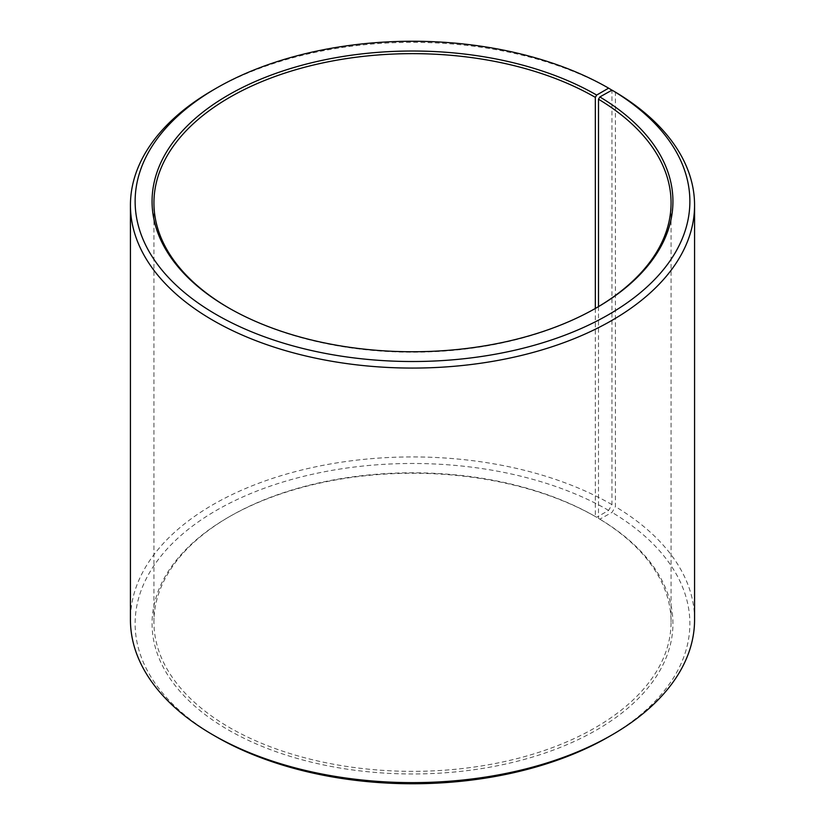 <?xml version="1.0" encoding="UTF-8"?>
<svg xmlns="http://www.w3.org/2000/svg" width="825" height="825" viewBox="0 0 825 825"><rect width="100%" height="100%" fill="white"/><g stroke="black" fill="none" stroke-linecap="round" stroke-linejoin="round"><path stroke-width="0.62" stroke-dasharray="4.12 3.09" d="M595.33 308.468L595.33 516.522A258.565 149.273 -0 0 0 229.67 516.522A258.565 149.273 -0 0 0 153.935 622.081A258.565 149.273 -0 0 0 229.67 727.64A258.565 149.273 -0 0 0 511.448 759.99A258.565 149.273 -0 0 0 671.065 622.081A258.565 149.273 -0 0 0 598.496 518.378L599.847 519.162L612.016 512.377L615.398 506.653L615.398 92.101M598.496 306.622L598.496 518.378M229.01 308.086A258.565 149.273 -0 0 0 229.67 308.478L228.339 307.704L229.67 308.478A258.565 149.273 -0 0 0 595.33 308.478A258.565 149.273 -0 0 0 595.99 308.086M611.954 90.069A282.067 162.845 -0 0 0 213.046 90.069M595.33 516.522L596.661 517.296L608.623 510.386L611.954 504.622L611.954 90.183M611.954 504.622A282.067 162.845 -0 0 0 304.559 469.322A282.067 162.845 -0 0 0 130.433 619.781M608.623 510.386A277.365 160.132 -0 0 0 216.377 510.376A277.365 160.132 -0 0 0 216.367 736.849M596.661 517.296A260.442 150.367 -0 0 0 228.339 517.296A260.442 150.367 -0 0 0 228.339 729.939A260.442 150.367 -0 0 0 595.042 730.857A260.442 150.367 -0 0 0 599.847 519.162M608.633 736.849A277.365 160.132 -0 0 0 612.016 512.377M694.567 619.781A282.067 162.845 -0 0 0 615.398 506.653M671.065 622.081L671.065 202.919M595.33 308.478L596.661 307.704M229.67 516.522L228.339 517.296M153.935 622.081L153.935 202.919"/><path stroke-width="1.24" d="M595.99 308.086A258.565 149.273 -0 0 0 671.065 202.919A258.565 149.273 -0 0 0 598.496 99.227L598.496 306.622M611.954 90.183L608.623 88.151L596.661 95.061A260.442 150.367 -0 0 0 228.339 95.061A260.442 150.367 -0 0 0 228.339 307.704A260.442 150.367 -0 0 0 596.661 307.704A260.442 150.367 -0 0 0 599.847 96.938L598.496 99.227M608.623 88.151A277.365 160.132 -0 0 0 216.367 88.151A277.365 160.132 -0 0 0 216.377 314.614A277.365 160.132 -0 0 0 606.911 315.604A277.365 160.132 -0 0 0 612.016 90.142L599.847 96.938M216.367 88.151L213.046 90.069A282.067 162.845 -0 0 0 130.433 205.219A282.067 162.845 -0 0 0 213.046 320.378A282.067 162.845 -0 0 0 520.441 355.678A282.067 162.845 -0 0 0 694.567 205.219A282.067 162.845 -0 0 0 615.398 92.101L612.016 90.142M130.433 205.219L130.433 619.781A282.067 162.845 -0 0 0 213.046 734.931L216.367 736.849A277.365 160.132 -0 0 0 216.377 736.849A277.365 160.132 -0 0 0 608.633 736.849L611.954 734.931A282.067 162.845 -0 0 0 694.567 619.781L694.567 205.219M216.367 736.849L213.046 734.931A282.067 162.845 -0 0 0 611.954 734.931M596.661 95.061L595.33 97.36A258.565 149.273 -0 0 0 313.552 65.01A258.565 149.273 -0 0 0 153.935 202.919A258.565 149.273 -0 0 0 229.01 308.086M595.33 97.36L595.33 308.468"/></g></svg>
